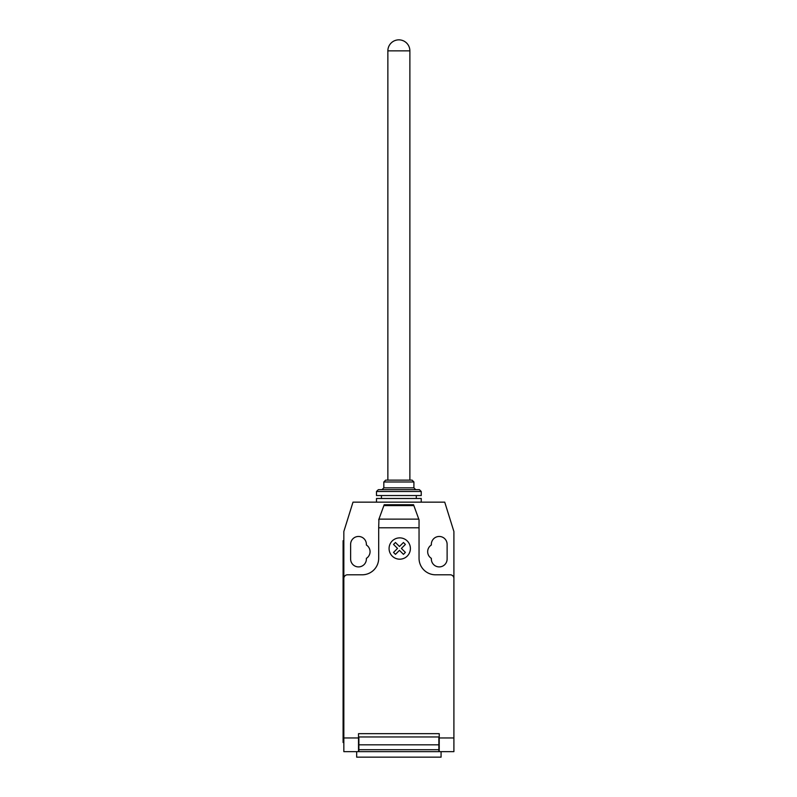<?xml version="1.0" encoding="UTF-8"?>
<svg xmlns="http://www.w3.org/2000/svg" width="797" height="797" viewBox="0 0 797 797"><rect width="100%" height="100%" fill="white"/><g stroke="black" fill="none" stroke-linecap="round" stroke-linejoin="round"><path stroke-width="1.2" d="M409.877 50.859A11.009 11.009 0 0 0 398.869 39.85A11.009 11.009 0 0 0 387.86 50.859L409.877 50.859L409.877 480.133M387.86 50.859L387.86 480.133M421.244 502.15L421.244 498.484L376.483 498.484L376.483 502.15M383.825 481.976L413.912 481.976L412.079 480.133L385.658 480.133L383.825 481.976L383.825 487.844L381.992 489.677M413.912 481.976L413.912 487.844L415.745 489.677M378.316 489.677L376.483 491.51L376.483 495.545L421.244 495.545L421.244 491.51L419.411 489.677L378.316 489.677M381.434 495.545L381.434 498.484M416.293 495.545L416.293 498.484M376.483 491.51L421.244 491.51M383.825 487.844L413.912 487.844M356.667 751.651L356.667 757.15L441.07 757.15L441.07 751.651M453.901 741.419L453.901 750.276M378.944 519.136L384.194 504.72L413.543 504.72L419.043 519.843L419.043 527.783L378.685 527.783L378.944 519.136L418.794 519.136M413.862 505.587L383.875 505.587M384.194 504.72L413.543 504.72M419.043 519.843L418.614 518.658M419.043 527.783L419.043 558.289A16.508 16.508 0 0 0 435.56 574.796L450.235 574.796A3.666 3.666 0 0 1 453.901 578.463L453.901 737.952L439.227 737.952L439.227 751.651L453.901 751.651L453.901 737.952M453.901 578.463L453.901 531.499L444.726 502.15L353.001 502.15L343.836 531.499L343.836 578.463A3.666 3.666 0 0 1 347.502 574.796L362.177 574.796A16.508 16.508 0 0 0 378.685 558.289L378.685 527.783M343.836 578.463L343.836 737.952L358.511 737.952L358.511 733.668L439.227 733.668L439.227 737.952M438.858 744.816L438.858 736.966L358.879 736.966L358.879 749.718L438.858 749.718L438.858 744.816L358.879 744.816M358.879 749.718L358.879 751.651L438.858 751.651L438.858 749.718M343.836 737.952L343.836 751.651L358.511 751.651L358.511 737.952M343.099 735.133L343.099 548.017L343.836 548.017L343.836 735.133L343.099 735.133L343.099 742.475L343.836 742.475M343.836 540.675L343.099 540.675L343.099 548.017M379.113 518.658L378.685 519.843M431.336 545.018A7.89 7.89 0 0 0 431.336 558.348L431.336 559.026A7.89 7.89 0 0 0 439.227 566.906A7.89 7.89 0 0 0 447.117 559.026L447.117 544.341A7.89 7.89 0 0 0 439.227 536.461A7.89 7.89 0 0 0 431.336 544.341L431.336 545.018M366.391 558.348A7.89 7.89 0 0 0 366.391 545.018L366.391 544.341A7.89 7.89 0 0 0 358.511 536.461A7.89 7.89 0 0 0 350.62 544.341L350.62 559.026A7.89 7.89 0 0 0 358.511 566.906A7.89 7.89 0 0 0 366.391 559.026L366.391 558.348M405.384 552.411L403.451 554.353L399.456 550.358L395.461 554.353L393.529 552.411L397.514 548.416L393.529 544.431L395.461 542.498L399.456 546.483L403.451 542.498L405.384 544.431L401.389 548.416L405.384 552.411M410.395 548.535A10.66 10.66 0 0 0 394.405 539.3A10.66 10.66 0 0 0 394.405 557.761A10.66 10.66 0 0 0 410.395 548.535"/></g></svg>
